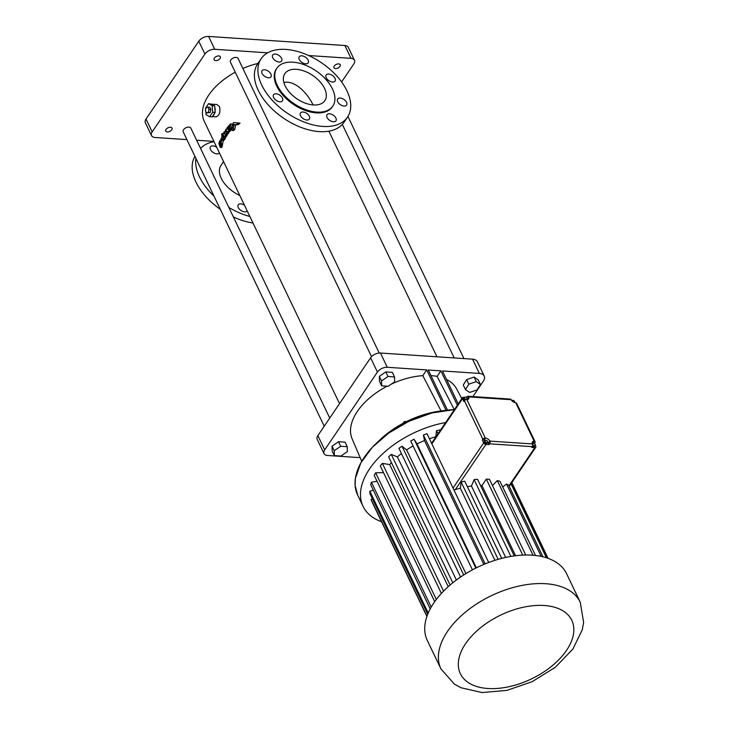 <?xml version="1.0" encoding="UTF-8"?>
<svg xmlns="http://www.w3.org/2000/svg" width="729" height="729" viewBox="0 0 729 729"><rect width="100%" height="100%" fill="white"/><g stroke="black" fill="none" stroke-linecap="round" stroke-linejoin="round"><path stroke-width="1.09" d="M378.369 441.364A67.569 38.755 -25.6 0 1 442.102 410.837M391.391 384.083A57.919 33.224 -25.6 0 1 422.811 375.645L426.693 369.913L387.263 367.288A7.718 4.429 154.4 0 0 377.44 372.054L324.697 449.875A7.718 4.429 154.4 0 0 324.041 453.629A7.718 4.429 154.4 0 0 327.485 455.479L360.199 457.657M446.549 379.472A57.919 33.224 -25.6 0 1 456.564 388.794L461.812 398.663M472.902 396.585L483.281 381.267A10.807 6.206 154.4 0 0 484.202 376.009A10.807 6.206 154.4 0 0 479.372 373.421L442.467 370.961L458.259 403.921M457.347 405.26L440.863 370.851L428.269 370.013L447.478 410.108M484.202 376.009L477.367 361.748A10.807 6.206 154.4 0 0 472.538 359.16L380.429 353.027A7.718 4.429 154.4 0 0 370.605 357.793L317.862 435.614A7.718 4.429 154.4 0 0 317.206 439.368L324.041 453.629M426.693 369.913L446.03 410.272M430.957 375.617A57.919 33.224 -25.6 0 1 437.108 376.392L440.863 370.851M437.108 376.392L454.295 409.625M422.811 375.645L441.063 410.956M361.739 461.266L352.125 438.831A57.919 33.224 -25.6 0 1 387.099 386.197M404.823 422.401L404.404 421.544L406.49 421.562M403.055 423.321L404.404 421.544M394.544 376.939L392.357 372.373L385.796 371.936L379.353 376.383L379.472 381.276L381.659 385.832L388.211 386.27L394.653 381.823L394.544 376.939L387.983 376.501L381.54 380.948L381.659 385.832M347.25 446.713L345.063 442.148L338.502 441.71L332.059 446.166L332.178 451.051L334.365 455.616L340.917 456.053L347.359 451.597L347.25 446.713L340.689 446.276L334.247 450.722L334.365 455.616M480.438 384.475L478.251 379.909L474.087 377.066L466.596 379.627L463.279 385.03L465.466 389.596L469.631 392.439L477.121 389.878L480.438 384.475L476.274 381.622L468.783 384.192L465.466 389.596M385.796 371.936L387.983 376.501M379.353 376.383L381.54 380.948M332.059 446.166L334.247 450.722M338.502 441.71L340.689 446.276M257.938 63.45A54.055 31.01 154.4 0 0 242.885 68.462M235.248 72.18A54.055 31.01 154.4 0 0 204.248 121.278L339.532 403.638M205.651 109.715L205.523 108.147L208.567 103.655L211.729 104.192A6.178 3.545 93.8 0 1 212.03 104.183L216.905 104.511L219.456 106.534C220.614 112.047 219.493 115.483 216.085 116.84L212.339 116.594M223.885 133.708L223.001 133.79L223.885 133.708L223.621 132.778A55.987 32.112 -25.6 0 1 224.295 131.73L225.872 131.831L226.61 134.5M225.307 133.963L226.883 134.072L227.202 135.22A54.055 31.01 154.4 0 0 226.537 136.268L224.951 136.168A55.987 32.112 -25.6 0 1 225.616 135.111L225.307 133.963A55.987 32.112 -25.6 0 0 225.024 134.391L224.295 131.73M223.457 135.047L223.657 136.414A55.987 32.112 -25.6 0 0 223.311 137.034L223.694 138.337L225.279 138.446A54.055 31.01 154.4 0 1 225.671 137.735L226.045 135.876M225.088 138.428L225.161 138.674A54.055 31.01 154.4 0 0 224.65 139.658L223.065 139.549A55.987 32.112 -25.6 0 1 223.575 138.574L222.801 135.949A55.987 32.112 -25.6 0 1 223.311 135.038L223.384 135.029M223.229 140.178L224.614 139.531M223.129 133.635L222.108 133.562A55.987 32.112 -25.6 0 0 221.57 134.546L221.999 135.995L221.37 139.367L220.814 138.875L220.996 143.495L222.627 143.604L223.32 140.642M234.109 124.805L235.74 124.914L234.82 129.188A54.055 31.01 154.4 0 0 233.608 130.5L232.004 130.391A55.987 32.112 -25.6 0 1 233.207 129.079L234.109 124.805L232.916 124.768L232.241 128.094A55.987 32.112 -25.6 0 0 231.622 128.769L232.004 130.391M240.069 123.128L233.417 122.545L240.069 123.128L238.037 124.768L236.387 124.659L238.383 123.019M232.305 127.785L231.366 127.721L230.492 123.921L232.104 124.03L232.606 126.235M231.102 128.295L231.412 129.589A54.055 31.01 154.4 0 0 230.583 130.582L228.997 130.482A55.987 32.112 -25.6 0 1 229.826 129.48L229.507 128.186A55.987 32.112 -25.6 0 1 230.082 127.529L230.391 128.823A55.987 32.112 -25.6 0 1 231.366 127.721M230.428 130.573L230.464 130.728A54.055 31.01 154.4 0 0 229.626 131.803L228.04 131.694A55.987 32.112 -25.6 0 1 228.879 130.628L228.596 129.48A55.987 32.112 -25.6 0 0 228.277 129.88L227.612 127.22A55.987 32.112 -25.6 0 0 226.746 128.313L226.992 129.279L225.972 129.325A55.987 32.112 -25.6 0 0 225.279 130.281L225.598 131.475A55.987 32.112 -25.6 0 1 226.236 130.582L226.318 130.582M229.161 131.667L229.626 131.803L229.161 131.667M226.4 130.591L226.546 131.958A55.987 32.112 -25.6 0 0 226.108 132.569L226.455 133.872L228.031 133.972A54.055 31.01 154.4 0 1 228.523 133.279L229.079 131.366M222.618 144.652L220.978 144.542A55.987 32.112 -25.6 0 0 220.668 145.545L222.318 145.654A54.055 31.01 154.4 0 1 222.618 144.652L222.163 143.577M221.652 145.162L222.108 146.465A54.055 31.01 154.4 0 0 221.88 147.449L220.194 147.34A55.987 32.112 -25.6 0 1 220.44 146.356L219.994 145.053A55.987 32.112 -25.6 0 1 220.231 144.242L220.668 145.545M329.754 418.072L190.825 128.113A4.246 2.433 154.4 0 0 188.929 127.092A4.246 2.433 154.4 0 0 184.546 128.632A4.246 2.433 154.4 0 0 183.161 131.785L324.232 426.21M379.226 353.036L238.064 58.411A4.246 2.433 154.4 0 0 236.169 57.391A4.246 2.433 154.4 0 0 231.786 58.931A4.246 2.433 154.4 0 0 230.41 62.083L371.544 356.654M466.596 379.627L468.783 384.192M474.087 377.066L476.274 381.622M267.643 52.807L214.745 49.29A7.718 4.429 154.4 0 0 204.922 54.055L152.179 131.867A7.718 4.429 154.4 0 0 151.523 135.63A7.718 4.429 154.4 0 0 154.976 137.48L186.916 139.603M196.648 140.25L213.889 141.399M341.619 81.949L353.811 63.961A7.718 4.429 154.4 0 0 354.467 60.206A7.718 4.429 154.4 0 0 351.013 58.356L308.659 55.541M214.399 58.074A3.472 1.996 154.4 0 0 214.107 59.76A3.472 1.996 154.4 0 0 218.099 60.06A3.472 1.996 154.4 0 0 220.368 56.762A3.472 1.996 154.4 0 0 217.625 56.033A3.472 1.996 154.4 0 0 214.399 58.074M334.265 66.047A3.472 1.996 154.4 0 0 333.964 67.742A3.472 1.996 154.4 0 0 337.964 68.034A3.472 1.996 154.4 0 0 340.233 64.735A3.472 1.996 154.4 0 0 337.491 64.006A3.472 1.996 154.4 0 0 334.265 66.047M166.048 129.407A3.472 1.996 154.4 0 0 165.756 131.092A3.472 1.996 154.4 0 0 169.748 131.393A3.472 1.996 154.4 0 0 172.026 128.094A3.472 1.996 154.4 0 0 169.274 127.365A3.472 1.996 154.4 0 0 166.048 129.407M214.754 107.026A6.178 3.545 93.8 0 1 215.101 111.218L214.663 105.86L212.139 105.687L212.668 112.211L209.624 116.713L206.052 114.672L205.797 111.501M214.645 113.186A6.178 3.545 93.8 0 1 212.695 116.075L215.192 112.384L212.668 112.211M212.03 104.183A6.178 3.545 93.8 0 1 214.025 105.495L214.663 105.86M227.202 135.22L225.616 135.111M225.671 137.735L224.085 137.626L224.541 136.041M223.776 136.013L222.801 135.949M225.161 138.674L223.575 138.574M220.996 143.495L221.625 140.068L223.785 140.67M221.625 140.068L223.065 139.549M222.108 133.562L222.454 134.756A55.987 32.112 -25.6 0 1 223.001 133.79M234.82 129.188L233.207 129.079M233.417 122.545L232.998 124.395L236.387 124.659M231.658 128.905L230.391 128.823M231.412 129.589L229.826 129.48M228.997 130.482L228.059 126.673A55.987 32.112 -25.6 0 1 228.906 125.68L229.653 125.734M228.906 125.68L229.234 127.046A55.987 32.112 -25.6 0 1 229.808 126.381L229.489 125.023A55.987 32.112 -25.6 0 1 230.492 123.921M230.464 130.728L228.879 130.628M228.523 133.279L226.947 133.17L227.503 131.266L228.04 131.694L227.585 131.566M226.71 131.548L225.598 131.475M226.992 129.279L225.972 129.325M228.204 127.256L227.612 127.22M222.336 143.795L220.696 143.686L219.721 140.715A55.987 32.112 -25.6 0 0 219.383 141.718L219.839 143.084A55.987 32.112 -25.6 0 0 219.602 143.905L219.137 142.529A55.987 32.112 -25.6 0 0 218.873 143.513L220.194 147.34M220.513 145.089L219.994 145.053M222.108 146.465L220.44 146.356M219.666 142.565L219.137 142.529M223.575 161.628L220.987 165.447A25.488 14.89 34.1 0 0 221.27 178.359A25.488 14.89 34.1 0 0 239.814 195.509M261.173 58.675L257.656 63.86A52.123 30.454 34.1 0 0 268.518 105.213A52.123 30.454 34.1 0 0 319.256 131.612A52.123 30.454 34.1 0 0 343.951 122.354L347.469 117.169A52.123 30.454 34.1 0 0 321.407 62.712A52.123 30.454 34.1 0 0 261.173 58.675A52.123 30.454 34.1 0 0 272.035 100.028A52.123 30.454 34.1 0 0 322.774 126.427A52.123 30.454 34.1 0 0 347.469 117.169M303.729 118.991A5.404 3.162 34.1 0 0 302.617 118.235M330.292 120.759A5.404 3.162 34.1 0 0 329.171 120.003M340.935 105.031A5.404 3.162 34.1 0 0 339.814 104.274M329.426 81.019A5.404 3.162 34.1 0 0 328.305 80.263M302.508 62.785A5.404 3.162 34.1 0 0 301.396 62.029M275.954 61.017A5.404 3.162 34.1 0 0 274.842 60.261M265.31 76.755A5.404 3.162 34.1 0 0 264.199 75.989M276.82 100.766A5.404 3.162 34.1 0 0 275.699 100.01M354.467 60.206L348.316 47.367A7.718 4.429 154.4 0 0 344.872 45.517L208.603 36.45A7.718 4.429 154.4 0 0 198.771 41.216L146.028 119.037A7.718 4.429 154.4 0 0 145.372 122.791L151.523 135.63M215.101 111.218L215.192 112.384M212.695 116.075L212.148 116.877L209.624 116.713M214.025 105.495L211.729 104.192M223.694 138.337A55.987 32.112 -25.6 0 1 224.085 137.626M222.126 139.403L222.081 137.462L222.126 139.403M220.951 142.155L220.823 140.214L220.951 142.155M230.255 128.231L229.507 128.186M226.455 133.872A55.987 32.112 -25.6 0 1 226.947 133.17M220.978 144.542L220.696 143.686M214.016 141.672A52.123 30.454 34.1 0 0 200.566 148.434M195.919 158.403A52.123 30.454 34.1 0 0 213.998 196.137M228.815 207.4A52.123 30.454 34.1 0 0 249.856 216.467M247.177 210.872A5.404 3.162 -145.9 0 1 247.167 210.881A5.404 3.162 -145.9 0 1 240.925 210.462A5.404 3.162 -145.9 0 1 238.219 204.813A5.404 3.162 -145.9 0 1 244.47 205.241M219.393 152.899A5.404 3.162 -145.9 0 1 219.393 152.908A5.404 3.162 -145.9 0 1 213.141 152.489A5.404 3.162 -145.9 0 1 210.444 146.839A5.404 3.162 -145.9 0 1 216.695 147.258M381.54 521.727A77.219 44.296 -25.6 0 1 363.069 506.373A77.219 44.296 -25.6 0 1 445.629 422.547M300.512 115.729A5.404 3.162 34.1 0 0 305.004 119.602A5.404 3.162 34.1 0 0 309.406 119.055A5.404 3.162 34.1 0 0 306.709 113.405A5.404 3.162 34.1 0 0 300.457 112.986A5.404 3.162 34.1 0 0 300.512 115.729M327.075 117.497A5.404 3.162 34.1 0 0 331.567 121.369A5.404 3.162 34.1 0 0 335.96 120.823A5.404 3.162 34.1 0 0 333.262 115.173A5.404 3.162 34.1 0 0 327.011 114.754A5.404 3.162 34.1 0 0 327.075 117.497M337.718 101.768A5.404 3.162 34.1 0 0 342.211 105.632A5.404 3.162 34.1 0 0 346.603 105.094A5.404 3.162 34.1 0 0 343.906 99.445A5.404 3.162 34.1 0 0 337.655 99.026A5.404 3.162 34.1 0 0 337.718 101.768M326.209 77.748A5.404 3.162 34.1 0 0 330.702 81.621A5.404 3.162 34.1 0 0 335.103 81.074A5.404 3.162 34.1 0 0 332.397 75.433A5.404 3.162 34.1 0 0 326.155 75.014A5.404 3.162 34.1 0 0 326.209 77.748M299.291 59.523A5.404 3.162 34.1 0 0 303.793 63.387A5.404 3.162 34.1 0 0 308.185 62.849A5.404 3.162 34.1 0 0 305.487 57.199A5.404 3.162 34.1 0 0 299.236 56.78A5.404 3.162 34.1 0 0 299.291 59.523M272.737 57.755A5.404 3.162 34.1 0 0 277.23 61.619A5.404 3.162 34.1 0 0 281.631 61.081A5.404 3.162 34.1 0 0 278.925 55.431A5.404 3.162 34.1 0 0 272.682 55.012A5.404 3.162 34.1 0 0 272.737 57.755M262.094 73.483A5.404 3.162 34.1 0 0 266.586 77.356A5.404 3.162 34.1 0 0 270.988 76.809A5.404 3.162 34.1 0 0 268.281 71.16A5.404 3.162 34.1 0 0 262.039 70.74A5.404 3.162 34.1 0 0 262.094 73.483M273.603 97.495A5.404 3.162 34.1 0 0 278.095 101.367A5.404 3.162 34.1 0 0 282.497 100.821A5.404 3.162 34.1 0 0 279.79 95.18A5.404 3.162 34.1 0 0 273.539 94.761A5.404 3.162 34.1 0 0 273.603 97.495M208.567 103.655L212.139 105.687M194.962 156.398A52.123 30.454 34.1 0 0 220.331 209.351M233.38 216.923A52.123 30.454 34.1 0 0 252.99 223.01M240.379 210.061A5.404 3.162 -145.9 0 1 241.499 210.818M212.604 152.088A5.404 3.162 -145.9 0 1 213.715 152.844M426.912 616.424L371.854 501.516A67.205 38.546 -25.6 0 1 371.061 499.465L372.437 498.846M427.723 614.237L369.913 493.579A67.205 38.546 -25.6 0 1 369.858 491.237L373.321 490.17M430.21 608.906L370.715 484.739A67.205 38.546 -25.6 0 1 371.407 482.224L377.039 481.268M434.712 601.635L374.223 475.39A67.205 38.546 -25.6 0 1 375.635 472.802L383.518 472.647M441.382 593.424L380.292 465.931A67.205 38.546 -25.6 0 1 382.361 463.389L389.705 464.583A57.6 33.042 -25.6 0 1 391.446 462.623M450.094 585.032L388.648 456.782A67.205 38.546 -25.6 0 1 391.282 454.395L397.396 456.883A57.6 33.042 -25.6 0 1 401.442 453.584M460.582 577.022L398.936 448.344A67.205 38.546 -25.6 0 1 402.016 446.212L406.627 449.893A57.6 33.042 -25.6 0 1 413.088 445.975M472.438 569.85L410.691 440.981A67.205 38.546 -25.6 0 1 414.09 439.204L416.997 443.915A57.6 33.042 -25.6 0 1 424.488 440.553L423.412 435.022A67.205 38.546 -25.6 0 1 426.984 433.673L488.694 562.487M429.408 438.74A57.6 33.042 -25.6 0 1 435.742 436.835L436.543 430.721A67.205 38.546 -25.6 0 1 440.116 429.864L440.343 430.338M276.883 68.189L276.355 68.963A33.789 19.738 34.1 0 0 283.39 95.763A33.789 19.738 34.1 0 0 316.277 112.877A33.789 19.738 34.1 0 0 332.287 106.871L332.816 106.097A33.789 19.738 34.1 0 0 315.921 70.804A33.789 19.738 34.1 0 0 276.883 68.189A33.789 19.738 34.1 0 0 283.918 94.989A33.789 19.738 34.1 0 0 316.805 112.102A33.789 19.738 34.1 0 0 332.816 106.097M206.526 113.022L210.198 112.485L210.881 109.523L209.77 107.218L207.883 107.09L208.986 109.396L208.312 112.366L206.526 113.022L205.423 110.717L206.097 107.755L207.883 107.09M546.44 557.785L511.011 483.828M547.279 558.059L511.421 483.218M548.108 558.35L511.822 482.616M426.984 616.196L371.061 499.465M428.215 613.043L369.858 491.237M431.222 607.066L371.407 482.224M436.316 599.448L375.635 472.802M443.56 591.128L382.361 463.389M448.207 586.681L389.705 464.583M452.8 582.781L391.282 454.395M456.381 580.002L397.396 456.883M463.699 574.962L402.016 446.212M465.895 573.595L406.627 449.893M475.837 568.082L414.09 439.204M476.365 567.827L416.997 443.915M483.837 564.419L424.488 440.553M485.149 563.872L423.412 435.022M494.909 560.337L460.336 488.175L461.138 482.069A67.205 38.546 -25.6 0 1 464.719 481.213L501.698 558.396M489.113 444.599L488.43 443.168L489.833 441.1A1.932 1.112 -86.2 0 1 489.642 443.815L489.113 444.599L485.961 444.389L455.27 489.66A57.6 33.042 -25.6 0 1 460.336 488.175M455.27 489.66L453.866 489.797M438.011 433.791L436.543 430.721M210.198 112.485L208.312 112.366M210.881 109.523L208.986 109.396M431.86 443.87L462.514 398.645A1.932 1.13 -145.9 0 1 462.496 397.669A1.932 1.13 -145.9 0 1 463.407 397.323L464.191 397.378M466.095 397.505L467.089 396.758A1.932 1.112 -86.2 0 1 467.9 396.257A1.932 1.112 -86.2 0 1 468.656 396.886L511.239 399.72A1.932 1.112 -86.2 0 0 510.482 399.091L467.9 396.257M534.557 443.852L534.904 442.694A1.932 1.112 154.4 0 0 535.068 441.747A1.932 1.112 154.4 0 0 534.202 441.291A3.864 2.26 34.1 0 0 532.38 441.974A3.864 2.26 34.1 0 0 532.416 443.934A1.932 1.112 -86.2 0 1 532.225 446.649L531.696 447.433L534.849 447.642L508.951 485.851M535.396 445.592L535.742 446.321A1.932 1.13 -145.9 0 1 535.76 447.296A1.932 1.13 -145.9 0 1 534.849 447.642M467.325 486.644A57.6 33.042 -25.6 0 1 471.453 486.033L474.105 479.618A67.205 38.546 -25.6 0 1 477.531 479.281L514.255 555.917M480.529 485.532A57.6 33.042 -25.6 0 1 481.951 485.569L486.325 479.117A67.205 38.546 -25.6 0 1 489.469 479.327L525.737 555.033M492.485 485.632L497.287 480.593A67.205 38.546 -25.6 0 1 499.994 481.34L535.523 555.498M502.7 486.99L506.5 483.992A67.205 38.546 -25.6 0 1 508.651 485.232L542.95 556.81M440.963 668.958L427.294 640.436A77.219 44.296 -25.6 0 1 452.363 583.136A77.219 44.296 -25.6 0 1 532.106 555.188A77.219 44.296 -25.6 0 1 566.588 573.705L580.248 602.227L583.628 622.438L582.234 629.892L572.93 648.965L555.316 667.29L532.17 681.679L506.937 690.381L482.124 692.55L461.138 687.784L454.459 684.166L440.963 668.958A77.219 44.296 -25.6 0 1 466.022 611.658A77.219 44.296 -25.6 0 1 545.766 583.719A77.219 44.296 -25.6 0 1 580.248 602.227M498.171 559.353L461.138 482.069M485.131 440.371A3.864 2.26 34.1 0 0 483.91 440.106L482.334 440.006L483.701 442.858A1.932 1.13 34.1 0 0 485.961 444.389M467.453 399.51A3.864 2.26 34.1 0 0 467.243 398.963L468.656 396.886A3.864 2.26 34.1 0 1 468.692 398.836A3.864 2.26 34.1 0 1 466.861 399.528A1.932 1.112 -25.6 0 0 464.409 400.722L463.881 401.497L462.514 398.645M482.334 440.006L482.853 439.223A1.932 1.112 -25.6 0 1 485.314 438.038A3.864 2.26 34.1 0 1 489.833 441.1L532.416 443.934M285.13 85.831A24.13 14.097 34.1 0 0 305.187 103.108A24.13 14.097 34.1 0 0 324.824 100.684A24.13 14.097 34.1 0 0 312.759 75.47A24.13 14.097 34.1 0 0 284.875 73.602A24.13 14.097 34.1 0 0 285.13 85.831M467.243 398.963L467.016 398.471M467.034 399.538L466.934 398.061L465.448 397.068L464.218 397.332L463.516 398.371L463.762 399.62L464.783 400.303M535.068 441.747L516.615 403.246A1.932 1.112 154.4 0 0 515.758 402.782L534.202 441.291L532.799 443.36A3.864 2.26 34.1 0 0 532.216 443.378M534.375 443.469L533.774 443.432M532.452 446.203L533.756 446.904L535.523 445.401L535.022 444.098L533.473 443.259L532.407 443.724L532.908 445.027L534.457 445.866L535.523 445.401M488.43 443.168A3.864 2.26 34.1 0 0 487.71 442.111M485.314 440.106L484.065 442.038L485.095 443.323L486.653 443.724L487.364 442.685L487.901 441.792L486.872 440.498L485.314 440.106L484.776 440.999L485.796 442.293L487.364 442.685M505.671 557.448L471.453 486.033M510.901 556.427L474.105 479.618M515.576 555.744L481.951 485.569M522.748 555.124L486.325 479.117M533.054 555.261L497.287 480.593M541.2 556.418L506.5 483.992M313.042 104.94C308.048 94.059 295.318 79.908 283.873 82.486M511.239 399.72A3.864 2.26 34.1 0 0 515.758 402.782M514.747 402.581L514.565 401.232L513.079 400.239L511.886 400.695M463.762 399.62L464.464 398.59L465.949 399.574L467.18 399.31M464.218 397.332L464.464 398.59M533.756 446.904L534.457 445.866M484.065 442.038L484.776 440.999M485.095 443.323L485.796 442.293M472.538 359.16L479.372 373.421M380.429 353.027L387.263 367.288M317.862 435.614L324.697 449.875M370.605 357.793L377.44 372.054M364.154 457.475A77.165 44.259 -25.6 0 1 454.377 409.634A77.219 44.296 -25.6 0 0 379.253 440.608A77.219 44.296 -25.6 0 0 357.62 495.009L355.114 485.459L355.397 478.333L360.837 462.869L372.319 447.296L388.803 433.026L408.787 421.353L431.823 412.988L454.395 409.616M146.028 119.037L152.179 131.867M344.872 45.517L351.013 58.356M208.603 36.45L214.745 49.29M198.771 41.216L204.922 54.055M489.642 443.815L532.225 446.649M483.701 442.858L453.046 488.075M464.409 400.722L482.853 439.223M483.91 440.106L485.314 438.038L466.861 399.528M544.208 605.498A61.783 35.439 -25.6 0 1 545.72 670.662A61.783 35.439 -25.6 0 1 458.304 664.848A61.783 35.439 -25.6 0 1 544.208 605.498M328.87 131.184L436.963 356.791M342.32 124.413L454.213 357.939M347.933 116.449L463.945 358.586M220.814 138.875L221.279 138.911M226.345 136.396L224.76 136.296M229.398 131.931L227.812 131.821M363.069 506.373L357.62 495.009M535.76 447.296L509.234 486.443M462.496 397.669L431.577 443.278"/></g></svg>
